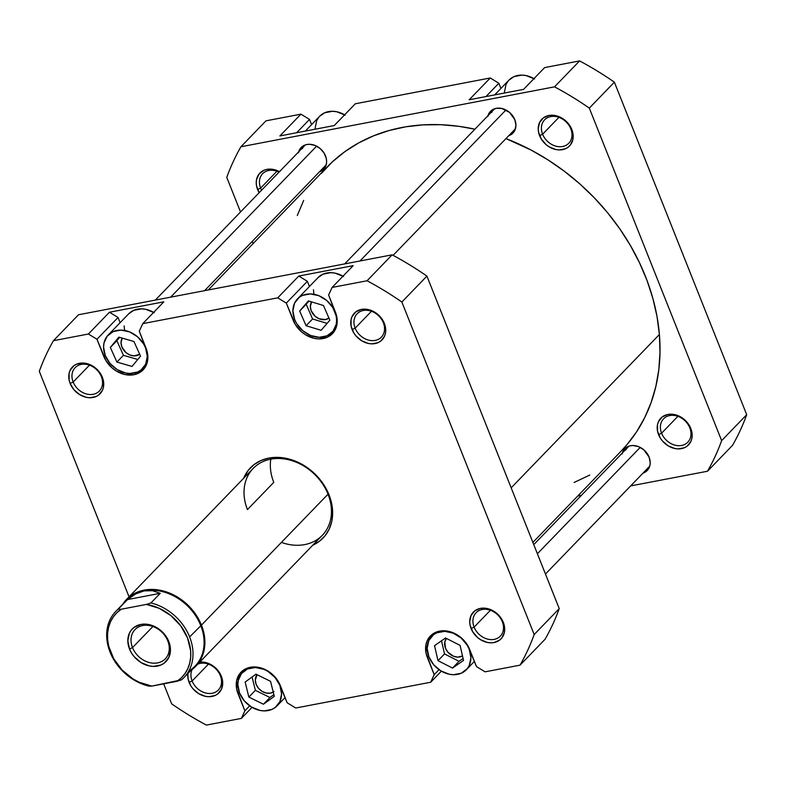 <?xml version="1.0" encoding="UTF-8"?>
<svg xmlns="http://www.w3.org/2000/svg" width="786" height="786" viewBox="0 0 786 786"><rect width="100%" height="100%" fill="white"/><g stroke="black" fill="none" stroke-linecap="round" stroke-linejoin="round"><path stroke-width="1.18" d="M335.17 311.482L334.905 311.767A24.052 19.247 44 0 1 332.056 332.331A24.052 19.247 44 0 1 294.622 319.46L296.666 323.557L302.738 330.68L310.637 335.504L319.175 337.302L327.035 335.809L333.018 331.23L336.231 324.274L336.624 320.226L336.182 316.001L332.861 307.67L326.789 300.547L318.89 295.713L310.362 293.915L302.502 295.418L299.211 297.354L294.514 303.229L292.903 310.991L294.622 319.46A24.052 19.247 44 0 1 297.472 298.896A24.052 19.247 44 0 1 334.905 311.767L335.17 311.482M145.842 347.667L145.577 347.943A24.052 19.247 44 0 1 142.728 368.506A24.052 19.247 44 0 1 105.295 355.636L110.079 363.515L117.202 369.617L125.583 372.996L129.837 373.488L137.697 371.984L140.999 370.049L145.685 364.173L147.296 356.402L145.577 347.943L143.533 343.846L137.462 336.722L129.562 331.898L121.034 330.091L113.174 331.594L107.181 336.172L103.968 343.128L103.575 347.176L105.295 355.636A24.052 19.247 44 0 1 108.144 335.072A24.052 19.247 44 0 1 145.577 347.943L145.842 347.667M280.111 685.087L279.845 685.353A24.052 19.247 44 0 1 276.996 705.916A24.052 19.247 44 0 1 239.563 693.056L244.348 700.935L251.471 707.027L259.852 710.406L264.116 710.898L271.976 709.394L275.267 707.459L279.963 701.584L281.565 693.822L279.845 685.353L275.061 677.473L267.938 671.382L263.831 669.308L255.303 667.51L247.443 669.014L241.449 673.582L238.237 680.538L237.844 684.586L239.563 693.056A24.052 19.247 44 0 1 242.412 672.492A24.052 19.247 44 0 1 279.845 685.353L280.111 685.087M469.439 648.902L469.183 649.177A24.052 19.247 44 0 1 466.334 669.741A24.052 19.247 44 0 1 428.901 656.87L433.685 664.75L440.808 670.851L449.179 674.231L453.443 674.722L461.303 673.219L467.297 668.64L469.291 665.408L470.902 657.636L469.183 649.177L467.139 645.08L461.068 637.957L453.158 633.133L444.63 631.325L436.77 632.828L433.479 634.764L428.783 640.649L427.181 648.411L428.901 656.87A24.052 19.247 44 0 1 431.75 636.306A24.052 19.247 44 0 1 469.183 649.177L469.439 648.902M502.313 621.736A16.83 13.47 -136 0 0 482.27 609.484A16.83 13.47 -136 0 0 474.115 627.13L471.099 628.554A19.237 15.396 44 0 1 480.413 608.384A19.237 15.396 44 0 1 503.325 622.394L502.313 621.736A16.83 13.47 44 0 1 500.318 636.139A16.83 13.47 44 0 1 474.115 627.13A16.83 13.47 44 0 1 476.11 612.736A16.83 13.47 44 0 1 502.313 621.736L503.325 622.394L499.503 616.086L493.805 611.213L490.513 609.553L487.104 608.511L480.413 608.384L474.764 610.869L471.01 615.566L469.723 621.775L470.087 625.155L472.74 631.826L477.593 637.525L480.629 639.725L487.33 642.437L490.739 642.83L494.011 642.555L499.66 640.079L501.822 637.967L504.386 632.406L504.347 625.784L503.325 622.394A19.237 15.396 44 0 1 494.011 642.555A19.237 15.396 44 0 1 471.099 628.554L474.115 627.13L490.435 610.25L474.115 627.13A16.83 13.47 -136 0 0 494.168 639.382A16.83 13.47 -136 0 0 502.313 621.736M220.335 675.626A16.83 13.47 -136 0 0 197.826 664.111A16.83 13.47 44 0 1 220.335 675.626A16.83 13.47 44 0 1 218.341 690.02A16.83 13.47 44 0 1 192.138 681.01L189.121 682.435A19.237 15.396 44 0 1 187.874 673.533L188.1 679.045L190.752 685.706L192.943 688.733L198.642 693.616L205.343 696.317L208.762 696.71L215.04 695.512L217.683 693.959L221.436 689.253L222.723 683.044L221.347 676.274L220.335 675.626L221.347 676.274L219.707 673.003L217.516 669.967L211.817 665.094L205.117 662.392L199.791 662.077A19.237 15.396 44 0 1 221.347 676.274A19.237 15.396 44 0 1 212.033 696.435A19.237 15.396 44 0 1 189.121 682.435L192.138 681.01A16.83 13.47 44 0 1 192.167 669.417A16.83 13.47 -136 0 0 192.138 681.01L208.447 664.131L192.138 681.01A16.83 13.47 -136 0 0 212.181 693.262A16.83 13.47 -136 0 0 220.335 675.626M101.355 376.651A16.83 13.47 -136 0 0 81.312 364.399A16.83 13.47 -136 0 0 73.157 382.035L70.141 383.46A19.237 15.396 44 0 1 79.455 363.299A19.237 15.396 44 0 1 102.367 377.3L101.355 376.651A16.83 13.47 44 0 1 99.36 391.045A16.83 13.47 44 0 1 73.157 382.035A16.83 13.47 44 0 1 75.151 367.642A16.83 13.47 44 0 1 101.355 376.651L102.367 377.3L98.545 371.002L92.846 366.119L89.555 364.468L82.736 363.024L76.448 364.223L73.805 365.775L70.052 370.481L69.08 373.448L69.129 380.07L70.141 383.46L73.972 389.768L79.671 394.641L86.372 397.343L89.781 397.736L96.069 396.537L98.702 394.985L102.455 390.288L103.428 387.311L103.388 380.689L102.367 377.3A19.237 15.396 44 0 1 93.053 397.461A19.237 15.396 44 0 1 70.141 383.46L73.157 382.035L89.476 365.166L73.157 382.035A16.83 13.47 -136 0 0 93.21 394.297A16.83 13.47 -136 0 0 101.355 376.651M383.342 322.761A16.83 13.47 -136 0 0 363.289 310.509A16.83 13.47 -136 0 0 355.144 328.155L352.128 329.58A19.237 15.396 44 0 1 361.442 309.409A19.237 15.396 44 0 1 384.354 323.419L383.342 322.761A16.83 13.47 44 0 1 381.348 337.165A16.83 13.47 44 0 1 355.144 328.155A16.83 13.47 44 0 1 357.139 313.761A16.83 13.47 44 0 1 383.342 322.761L384.354 323.419L380.522 317.112L374.824 312.239L371.542 310.578L368.123 309.537L361.442 309.409L355.793 311.895L352.04 316.591L351.067 319.568L351.106 326.18L353.759 332.851L355.95 335.877L361.648 340.751L368.349 343.462L371.758 343.855L378.046 342.657L380.689 341.104L384.442 336.398L385.415 333.431L385.73 330.189L384.354 323.419A19.237 15.396 44 0 1 375.04 343.58A19.237 15.396 44 0 1 352.128 329.58L355.144 328.155L371.454 311.276L355.144 328.155A16.83 13.47 -136 0 0 375.187 340.407A16.83 13.47 -136 0 0 383.342 322.761M281.408 542.409A48.103 38.494 -136 0 0 322.319 535.315A48.103 38.494 -136 0 0 328.017 494.188A48.103 38.494 -136 0 0 270.738 459.181A48.103 38.494 -136 0 0 247.452 509.583A48.103 38.494 44 0 1 253.151 468.456A48.103 38.494 44 0 1 328.017 494.188A48.103 38.494 44 0 1 322.319 535.315L195.753 666.243A48.103 38.494 44 0 1 191.106 670.193A48.103 38.494 -136 0 0 201.452 625.116L328.017 494.188L329.029 494.846L328.017 494.188L201.452 625.116A48.103 38.494 -136 0 0 163.38 591.003A48.103 38.494 -136 0 0 122.803 604.159A48.103 38.494 44 0 1 126.595 599.384A48.103 38.494 44 0 1 201.452 625.116L189.623 636.935A47.494 38.013 44 0 1 183.993 677.542A47.494 38.013 44 0 1 181.517 679.841A47.494 38.013 -136 0 0 189.623 636.935L201.452 625.116A48.103 38.494 44 0 1 195.753 666.243M243.591 478.35A50.501 40.41 44 0 1 285.573 458.228A50.501 40.41 44 0 1 329.029 494.846L324.736 486.249L318.988 478.301L311.993 471.286L304.025 465.499L295.398 461.146L286.438 458.405L277.487 457.364L268.891 458.081L260.981 460.517L254.065 464.585L248.396 470.126L243.591 478.35M273.774 482.368L247.452 509.583L273.774 482.368A48.103 38.494 -136 0 1 270.787 459.171M445.485 648.204A12.026 9.619 44 0 1 446.448 638.438L444.817 641.956L445.485 648.204A12.026 9.619 44 0 0 462.512 655.956L457.757 657.135L453.493 656.231L447.873 652.144L445.485 648.204M273.233 692.112A12.026 9.619 44 0 1 256.157 684.39A12.026 9.619 44 0 1 257.051 674.702M139.731 354.181L134.151 355.901L129.886 354.997L125.937 352.58L121.879 346.97A12.026 9.619 44 0 1 122.213 338.118L121.024 342.745L121.879 346.97A12.026 9.619 44 0 0 139.672 354.221M329.059 317.996L325.532 319.548L319.224 318.821L315.265 316.404L311.207 310.794A12.026 9.619 44 0 1 311.58 301.893L310.352 306.56L311.207 310.794A12.026 9.619 44 0 0 328.941 318.094M143.091 369.862A25.25 20.21 44 0 0 146.078 348.267L139.279 331.181L142.777 323.626L163.832 301.844L142.777 323.626L277.723 297.835L286.32 303.091L293.119 320.167L294.386 318.851L293.119 320.167A25.25 20.21 44 0 0 332.419 333.677A25.25 20.21 44 0 0 335.416 312.091L328.617 295.005L332.105 287.44L353.16 265.668L298.778 276.053L307.365 281.309L309.438 286.517L307.365 281.309L298.778 276.053L353.16 265.668L332.105 287.44L367.062 280.769A286.192 229.011 44 0 1 401.852 302.03L534.175 634.538A286.192 229.011 44 0 1 520.027 665.162L485.08 671.833L476.483 666.587L467.542 645.208L461.166 637.721L452.864 632.651L448.384 631.276L439.61 631.119L432.202 634.371L427.27 640.541L425.992 644.441L426.051 653.137L434.186 674.673L430.699 682.228L295.742 708.019L287.155 702.763L278.205 681.383L271.838 673.907L267.849 671.008L259.056 667.461L250.282 667.294L242.874 670.556L240.035 673.327L236.665 680.627L236.724 689.312L244.859 710.849L241.361 718.404L206.413 725.085A286.192 229.011 44 0 1 171.623 703.824L163.675 683.84L171.623 703.824A286.192 229.011 44 0 0 206.413 725.085L241.361 718.404L252.041 707.361L241.361 718.404L244.859 710.849L238.06 693.763A25.25 20.21 44 0 1 241.047 672.168A25.25 20.21 44 0 1 280.356 685.677L287.155 702.763L295.742 708.019L430.699 682.228L441.368 671.185L430.699 682.228L434.186 674.673L427.388 657.587A25.25 20.21 44 0 1 430.384 635.992A25.25 20.21 44 0 1 469.684 649.501L476.483 666.587L485.08 671.833L520.027 665.162L545.091 639.234A286.192 229.011 -136 0 0 559.229 608.619L426.916 276.102A286.192 229.011 -136 0 0 392.116 254.841L78.502 314.764L53.448 340.692L88.396 334.011L96.983 339.267L105.933 360.646L112.31 368.123L116.289 371.021L125.082 374.568L133.856 374.735L141.274 371.473L144.103 368.703L147.473 361.403L147.414 352.718L139.279 331.181L142.777 323.626L277.723 297.835L286.32 303.091L295.261 324.471L301.637 331.947L305.616 334.846L314.42 338.393L318.89 338.913L327.143 337.332L333.431 332.527L336.811 325.227L336.752 316.542L328.617 295.005L332.105 287.44L367.062 280.769L392.116 254.841L78.502 314.764L53.448 340.692L88.396 334.011L109.451 312.239L118.038 317.485L120.111 322.692L118.038 317.485L109.451 312.239L163.832 301.844L109.451 312.239L88.396 334.011L96.983 339.267L118.038 317.485L96.983 339.267L103.781 356.353L105.059 355.026L103.781 356.353A25.25 20.21 44 0 0 143.091 369.862L143.15 369.793M313.909 293.964L313.457 289.739M317.966 277.694L323.056 274.157L330.916 272.654L335.17 273.145L343.551 276.534M124.571 330.14L124.129 325.915M128.639 313.879L133.718 310.332L141.578 308.839L145.842 309.33L154.223 312.71M129.051 596.839L39.3 371.306A286.192 229.011 44 0 1 53.448 340.692A286.192 229.011 44 0 0 39.3 371.306L129.051 596.839M312.494 545.337L319.411 541.269L325.07 535.728L329.265 528.919L331.82 521.118L332.645 512.619L331.702 503.747L329.029 494.846A50.501 40.41 44 0 1 312.749 545.219M559.229 608.619L426.916 276.102L401.852 302.03L534.175 634.538L559.229 608.619L534.175 634.538A286.192 229.011 44 0 1 520.027 665.162L545.091 639.234A286.192 229.011 -136 0 0 559.229 608.619M277.723 297.835L298.778 276.053L277.723 297.835M401.852 302.03L426.916 276.102A286.192 229.011 -136 0 0 392.116 254.841L367.062 280.769A286.192 229.011 44 0 1 401.852 302.03M239.337 692.446L238.06 693.763L239.337 692.446M249.693 705.848L244.859 710.849L249.693 705.848M428.665 656.261L427.388 657.587L428.665 656.261M439.02 669.662L434.186 674.673L439.02 669.662M286.32 303.091L307.365 281.309L286.32 303.091M438.008 660.672L434.53 645.64L445.564 637.986L460.065 645.375L463.544 660.407L452.51 668.061L438.008 660.672L434.53 645.64L445.564 637.986L460.065 645.375L463.544 660.407L452.51 668.061L459.024 661.321L463.101 658.491L459.024 661.321L452.51 668.061L438.008 660.672L444.522 653.932L438.008 660.672M248.857 697.084L245.134 682.052L255.981 674.172L270.551 681.324L274.285 696.357L263.438 704.227L248.857 697.084L245.134 682.052L255.981 674.172L270.551 681.324L274.285 696.357L263.438 704.227L269.952 697.487L273.862 694.647L269.952 697.487L263.438 704.227L248.857 697.084L255.371 690.344L248.857 697.084M116.918 362.071L110.335 347.432L118.843 337.145L133.954 341.507L140.537 356.156L132.028 366.433L116.918 362.071L110.335 347.432L116.849 340.692L123.441 355.331L116.918 362.071L123.441 355.331L137.786 359.477L123.441 355.331L116.849 340.692L110.335 347.432L118.843 337.145L133.954 341.507L140.537 356.156L132.028 366.433L116.918 362.071M153.653 312.376A24.052 19.247 -136 0 0 128.698 313.81L108.144 335.072M306.068 325.728L299.682 311.03L308.377 300.92L323.468 305.499L329.855 320.187L321.15 330.297L306.068 325.728L299.682 311.03L306.196 304.29L312.582 318.988L306.068 325.728L312.582 318.988L327.104 323.39L312.582 318.988L306.196 304.29L299.682 311.03L308.377 300.92L323.468 305.499L329.855 320.187L321.15 330.297L306.068 325.728M342.981 276.191A24.052 19.247 -136 0 0 318.025 277.635L297.472 298.896M441.496 640.816L444.522 653.932L459.024 661.321L444.522 653.932L441.496 640.816M252.07 677.011L255.371 690.344L269.952 697.487L255.371 690.344L252.07 677.011M274 691.592L270.472 693.144L266.297 693.065L262.111 691.375L258.545 688.33L256.157 684.39L255.293 680.155L257.101 674.653M119.6 337.371L116.849 340.692L119.6 337.371M308.947 301.097L306.196 304.29L308.947 301.097M532.888 542.419L621.176 451.085A204.429 163.576 -136 0 0 659.395 334.492L511.165 487.831L659.395 334.492L659.994 352.275L658.815 369.646L655.848 386.427L651.142 402.461L644.726 417.592L636.67 431.691L627.041 444.591L621.048 451.223M297.265 215.541L303.681 200.401M321.356 173.401L332.458 161.798L344.916 151.619L358.622 142.944L373.438 135.88L389.227 130.476L405.831 126.792L423.094 124.866L440.848 124.709L458.926 126.33L474.901 129.199A204.429 163.576 -136 0 0 327.222 166.917L208.27 289.965M505.958 138.591L530.963 149.988L548.029 159.912L564.387 171.279L579.881 183.963L594.354 197.856L607.666 212.819L619.702 228.706L630.323 245.37L639.45 262.652L646.986 280.366L652.852 298.366L657.008 316.463L659.395 334.492A204.429 163.576 -136 0 0 505.958 138.591M589.785 475.049L574.114 482.466M689.784 427.81A16.83 13.47 -136 0 0 669.731 415.558A16.83 13.47 -136 0 0 661.586 433.204L658.57 434.629A19.237 15.396 44 0 1 667.884 414.458A19.237 15.396 44 0 1 690.796 428.468L689.784 427.81A16.83 13.47 44 0 1 687.789 442.213A16.83 13.47 44 0 1 661.586 433.204A16.83 13.47 44 0 1 663.581 418.81A16.83 13.47 44 0 1 689.784 427.81L690.796 428.468L686.964 422.161L681.265 417.287L677.984 415.627L674.565 414.586L667.884 414.458L662.234 416.944L658.481 421.64L657.509 424.617L657.548 431.229L660.201 437.9L662.392 440.926L668.09 445.8L674.801 448.511L678.21 448.904L684.488 447.706L687.131 446.153L690.884 441.447L691.857 438.48L692.171 435.238L690.796 428.468A19.237 15.396 44 0 1 681.482 448.629A19.237 15.396 44 0 1 658.57 434.629L661.586 433.204L677.896 416.325L661.586 433.204A16.83 13.47 -136 0 0 681.629 445.456A16.83 13.47 -136 0 0 689.784 427.81M259.174 192.688A19.237 15.396 44 0 1 257.611 189.534L260.628 188.109A16.83 13.47 -136 0 0 261.6 190.173A16.83 13.47 44 0 1 260.628 188.109L276.937 171.24L260.628 188.109A16.83 13.47 44 0 1 262.622 173.716A16.83 13.47 44 0 1 279.04 172.134A16.83 13.47 -136 0 0 263.31 173.067A16.83 13.47 -136 0 0 260.628 188.109L257.611 189.534A19.237 15.396 44 0 1 260.962 172.095A19.237 15.396 44 0 1 279.452 171.702L273.607 169.491L266.926 169.373L263.909 170.297L259.115 173.961L256.55 179.522L256.236 182.765L256.59 186.144L259.242 192.806M570.803 128.845A16.83 13.47 -136 0 0 550.76 116.583A16.83 13.47 -136 0 0 542.605 134.229L539.589 135.654A19.237 15.396 44 0 1 548.903 115.483A19.237 15.396 44 0 1 571.815 129.494L570.803 128.845A16.83 13.47 44 0 1 568.809 143.239A16.83 13.47 44 0 1 542.605 134.229A16.83 13.47 44 0 1 544.6 119.836A16.83 13.47 44 0 1 570.803 128.845L571.815 129.494L567.993 123.186L562.295 118.313L559.003 116.652L555.594 115.611L548.903 115.483L543.254 117.969L539.501 122.665L538.213 128.875L538.577 132.254L541.23 138.925L546.083 144.624L549.119 146.825L555.82 149.536L559.229 149.929L565.517 148.731L568.15 147.179L570.312 145.066L572.876 139.505L572.837 132.883L571.815 129.494A19.237 15.396 44 0 1 562.501 149.654A19.237 15.396 44 0 1 539.589 135.654L542.605 134.229L558.925 117.35L542.605 134.229A16.83 13.47 -136 0 0 562.658 146.481A16.83 13.47 -136 0 0 570.803 128.845M622.286 453.05A15.632 12.507 44 0 1 624.762 448.757A15.632 12.507 44 0 1 649.098 457.118A15.632 12.507 44 0 1 647.242 470.48A15.632 12.507 44 0 1 643.036 473.103L647.87 469.773L649.963 465.253L650.209 462.62L649.098 457.118L643.822 449.828L638.684 446.684L633.143 445.515L630.48 445.741L628.034 446.487L624.133 449.464L622.05 453.984M627.071 446.969A15.632 12.507 -136 0 0 626.295 448.894M298.68 151.816A15.632 12.507 44 0 1 301.156 147.522A15.632 12.507 44 0 1 325.492 155.883A15.632 12.507 44 0 1 323.635 169.245A15.632 12.507 44 0 1 319.43 171.869L324.264 168.538L326.357 164.019L326.612 161.385L326.318 158.634L324.166 153.221L320.216 148.593L315.078 145.449L309.537 144.28L306.874 144.506L304.428 145.253L300.537 148.23L298.444 152.749M303.465 145.734A15.632 12.507 -136 0 0 302.689 147.66M488.008 115.63A15.632 12.507 44 0 1 490.493 111.337A15.632 12.507 44 0 1 514.82 119.698A15.632 12.507 44 0 1 512.973 133.07A15.632 12.507 44 0 1 508.758 135.693L513.602 132.353L514.899 130.25L515.94 125.21L514.82 119.698L509.544 112.408L501.635 108.419L496.212 108.321L491.614 110.335L488.568 114.157L487.772 116.574M492.802 109.559A15.632 12.507 -136 0 0 492.026 111.484M279.875 135.939L334.256 125.544L279.875 135.939L300.92 114.167L265.973 120.838L240.909 146.766L554.523 86.843A286.192 229.011 44 0 1 589.313 108.104L721.636 440.622A286.192 229.011 44 0 1 707.498 471.236L630.647 485.915L707.498 471.236L732.552 445.308A286.192 229.011 -136 0 0 746.7 414.694L614.377 82.176A286.192 229.011 -136 0 0 579.587 60.915L544.639 67.596L523.584 89.368L469.203 99.763L523.584 89.368L544.639 67.596L579.587 60.915L554.523 86.843L579.587 60.915A286.192 229.011 -136 0 1 614.377 82.176L746.7 414.694L721.636 440.622L589.313 108.104L614.377 82.176L589.313 108.104A286.192 229.011 44 0 0 554.523 86.843L240.909 146.766L265.973 120.838L300.92 114.167L279.875 135.939M513.71 131.183L512.777 131.547A15.632 12.507 -136 0 0 514.673 130.702M324.382 167.359L323.439 167.723A15.632 12.507 -136 0 0 325.345 166.878M647.988 468.594L647.045 468.957A15.632 12.507 -136 0 0 648.941 468.112M500.918 88.445L498.845 83.237L490.258 77.981L355.301 103.772L334.256 125.544L355.301 103.772L490.258 77.981L469.203 99.763L490.258 77.981L498.845 83.237L500.918 88.445M311.59 124.62L309.517 119.413L300.92 114.167L309.517 119.413L311.59 124.62M581.414 495.327L577.73 496.035L581.414 495.327M253.112 243.581L252.237 241.381L253.112 243.581M240.526 211.965L226.771 177.381A286.192 229.011 44 0 1 240.909 146.766A286.192 229.011 44 0 0 226.771 177.381L240.526 211.965M721.636 440.622A286.192 229.011 44 0 1 707.498 471.236L732.552 445.308A286.192 229.011 -136 0 0 746.7 414.694L721.636 440.622M296.636 132.736L309.517 119.413L296.636 132.736M485.964 96.56L498.845 83.237L485.964 96.56M626.059 449.838L626.855 447.421M491.79 112.427L492.576 110.011M504.435 92.178L506.037 84.416L508.041 81.184M508.945 80.143L514.024 76.606L521.884 75.102L526.148 75.594L534.529 78.973M533.959 78.639A24.052 19.247 -136 0 0 509.004 80.084L494.679 94.89M302.453 148.603L303.249 146.186M315.098 128.364L316.709 120.592L318.703 117.36M319.607 116.318L324.697 112.781L332.557 111.278L336.821 111.769L345.192 115.149M344.632 114.815A24.052 19.247 -136 0 0 319.666 116.259L305.351 131.075M124.561 602.616A47.494 38.013 44 0 1 144.143 590.895L135.693 593.902L127.499 599.58L118.175 609.219L121.28 609.219A45.814 36.657 44 0 0 110.777 652.586L110.069 652.134A47.494 38.013 44 0 1 115.699 611.518A47.494 38.013 44 0 1 118.175 609.219A47.494 38.013 -136 0 0 110.069 652.134A47.494 38.013 44 0 0 148.77 686.099L151.875 686.099A45.814 36.657 44 0 1 110.777 652.586L110.069 652.134A47.494 38.013 -136 0 0 148.77 686.099L151.875 686.099L139.102 682.219L132.991 678.917L122.076 670.016L113.724 658.766L108.733 646.239L107.662 639.863L107.584 633.614L108.497 627.641L110.374 622.09L113.184 617.089L116.849 612.766L121.28 609.219L146.412 604.414L159.185 608.305L171.014 615.693L180.76 625.892L187.51 637.927L190.625 650.661L190.703 656.909L189.79 662.873L187.913 668.424L185.103 673.425L181.438 677.748L177.007 681.295L151.875 686.099L181.517 679.841L177.007 681.295A45.814 36.657 44 0 0 187.51 637.927A45.814 36.657 44 0 0 146.412 604.414L121.28 609.219L118.175 609.219L127.499 599.58L160.246 593.322L150.922 602.96L146.412 604.414L150.922 602.96A47.494 38.013 44 0 1 189.623 636.935A47.494 38.013 -136 0 0 150.922 602.96L160.246 593.322L127.499 599.58L135.693 593.902L144.143 590.895A47.494 38.013 44 0 1 200.705 625.469A47.494 38.013 44 0 1 189.888 670.379M183.993 677.542L195.075 666.086A47.494 38.013 -136 0 0 200.705 625.469A47.494 38.013 -136 0 0 144.143 590.895L152.445 590.699L160.246 593.322L152.445 590.699L144.143 590.895A47.494 38.013 -136 0 0 126.772 600.062L115.699 611.518M132.52 647.585A21.045 16.84 -136 0 0 157.583 662.903A21.045 16.84 -136 0 0 167.772 640.855L168.784 641.504A23.452 18.766 44 0 1 157.426 666.076A23.452 18.766 44 0 1 129.503 649.01L132.52 647.585L152.916 626.491L132.52 647.585A21.045 16.84 44 0 1 135.015 629.596A21.045 16.84 44 0 1 167.772 640.855A21.045 16.84 44 0 1 165.276 658.845A21.045 16.84 44 0 1 132.52 647.585L129.503 649.01L131.498 652.999L134.17 656.693L141.116 662.637L149.281 665.929L153.437 666.41L161.101 664.946L164.313 663.06L168.892 657.332L170.454 649.757L170.022 645.64L168.784 641.504L164.117 633.821L160.865 630.568L153.162 625.862L144.85 624.104L140.861 624.438L133.974 627.454L131.341 630.028L129.395 633.192L127.833 640.757L129.503 649.01A23.452 18.766 44 0 1 140.861 624.438A23.452 18.766 44 0 1 168.784 641.504L167.772 640.855A21.045 16.84 -136 0 0 142.708 625.538A21.045 16.84 -136 0 0 132.52 647.585M505.948 109.981L359.978 260.981L505.948 109.981M316.62 146.157L170.641 297.157L316.62 146.157M640.217 447.391L537.398 553.757L640.217 447.391M335.838 328.41L332.114 332.262M146.51 364.596L142.787 368.447M285.082 697.555L277.055 705.857M474.41 661.38L466.393 669.682M435.532 632.396L431.75 636.306M246.195 668.572L242.412 672.492M126.595 599.384L253.151 468.456M515.449 128.776L393.088 255.352M494.699 108.714L344.681 263.9M326.121 164.952L204.586 290.673M305.371 144.899L155.353 300.085M649.727 466.186L545.474 574.035M628.977 446.134L533.763 544.619"/></g></svg>
